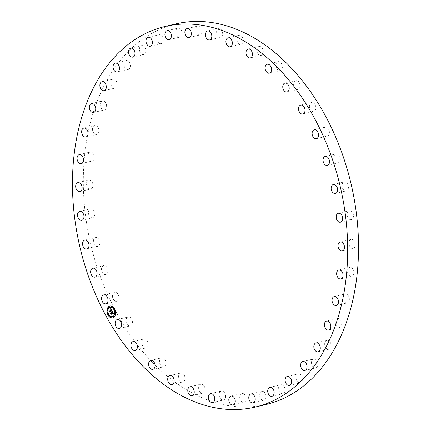 <?xml version="1.0" encoding="UTF-8"?>
<svg xmlns="http://www.w3.org/2000/svg" width="431" height="431" viewBox="0 0 431 431"><rect width="100%" height="100%" fill="white"/><g stroke="black" fill="none" stroke-linecap="round" stroke-linejoin="round"><path stroke-width="0.32" stroke-dasharray="2.15 1.62" d="M118.864 296.937A4.585 3.13 76.7 0 1 116.731 301.242A4.585 3.13 76.7 0 1 112.48 296.63A4.585 3.13 76.7 0 1 114.614 292.326A4.585 3.13 76.7 0 1 118.864 296.937M266.056 404.504A195.572 133.626 76.7 0 1 240.067 406.875A195.572 133.626 76.7 0 1 87.137 226.42A195.572 133.626 76.7 0 1 175.794 23.92M107.944 270.948A4.585 3.13 76.7 0 1 105.778 274.552A4.585 3.13 76.7 0 1 101.495 269.23A4.585 3.13 76.7 0 1 103.661 265.631A4.585 3.13 76.7 0 1 107.944 270.948M99.809 243.563A4.585 3.13 76.7 0 1 97.686 246.478A4.585 3.13 76.7 0 1 93.452 240.482A4.585 3.13 76.7 0 1 95.574 237.562A4.585 3.13 76.7 0 1 99.809 243.563M94.653 215.452A4.585 3.13 76.7 0 1 92.66 217.725A4.585 3.13 76.7 0 1 89.325 215.866A4.585 3.13 76.7 0 1 88.549 211.082A4.585 3.13 76.7 0 1 90.542 208.809A4.585 3.13 76.7 0 1 93.877 210.667A4.585 3.13 76.7 0 1 94.653 215.452M92.606 187.313A4.585 3.13 76.7 0 1 90.812 188.993A4.585 3.13 76.7 0 1 87.304 186.838A4.585 3.13 76.7 0 1 86.906 181.758A4.585 3.13 76.7 0 1 88.7 180.077A4.585 3.13 76.7 0 1 92.207 182.232A4.585 3.13 76.7 0 1 92.606 187.313M93.716 159.836A4.585 3.13 76.7 0 1 92.196 160.995A4.585 3.13 76.7 0 1 88.533 158.527A4.585 3.13 76.7 0 1 88.565 153.237A4.585 3.13 76.7 0 1 90.084 152.073A4.585 3.13 76.7 0 1 93.748 154.546A4.585 3.13 76.7 0 1 93.716 159.836M97.961 133.696A4.585 3.13 76.7 0 1 96.781 134.418A4.585 3.13 76.7 0 1 92.972 131.622A4.585 3.13 76.7 0 1 93.484 126.213A4.585 3.13 76.7 0 1 94.664 125.496A4.585 3.13 76.7 0 1 98.473 128.293A4.585 3.13 76.7 0 1 97.961 133.696M105.234 109.544A4.585 3.13 76.7 0 1 104.442 109.91A4.585 3.13 76.7 0 1 100.515 106.78A4.585 3.13 76.7 0 1 101.533 101.355A4.585 3.13 76.7 0 1 102.33 100.989A4.585 3.13 76.7 0 1 106.258 104.119A4.585 3.13 76.7 0 1 105.234 109.544M115.357 87.967A4.585 3.13 76.7 0 1 115.002 88.086A4.585 3.13 76.7 0 1 110.966 84.611A4.585 3.13 76.7 0 1 112.529 79.282A4.585 3.13 76.7 0 1 112.884 79.164A4.585 3.13 76.7 0 1 116.92 82.633A4.585 3.13 76.7 0 1 115.357 87.967M128.077 69.493A4.585 3.13 76.7 0 1 124.069 65.652A4.585 3.13 76.7 0 1 126.078 60.55A4.585 3.13 76.7 0 1 126.191 60.529A4.585 3.13 76.7 0 1 130.2 64.375A4.585 3.13 76.7 0 1 128.196 69.472A4.585 3.13 76.7 0 1 128.077 69.493M143.087 54.592A4.585 3.13 76.7 0 1 139.504 50.362A4.585 3.13 76.7 0 1 141.578 45.616A4.585 3.13 76.7 0 1 142.187 45.557A4.585 3.13 76.7 0 1 145.775 49.786A4.585 3.13 76.7 0 1 143.695 54.532A4.585 3.13 76.7 0 1 143.087 54.592M160.009 43.612A4.585 3.13 76.7 0 1 156.884 39.108A4.585 3.13 76.7 0 1 159.007 34.717A4.585 3.13 76.7 0 1 160.122 34.744A4.585 3.13 76.7 0 1 163.252 39.248A4.585 3.13 76.7 0 1 161.124 43.639A4.585 3.13 76.7 0 1 160.009 43.612M178.434 36.84A4.585 3.13 76.7 0 1 175.778 32.169A4.585 3.13 76.7 0 1 177.938 28.134A4.585 3.13 76.7 0 1 179.555 28.344A4.585 3.13 76.7 0 1 182.211 33.015A4.585 3.13 76.7 0 1 180.05 37.05A4.585 3.13 76.7 0 1 178.434 36.84M197.904 34.432A4.585 3.13 76.7 0 1 195.728 29.701A4.585 3.13 76.7 0 1 197.899 26.016A4.585 3.13 76.7 0 1 200.006 26.523A4.585 3.13 76.7 0 1 202.182 31.253A4.585 3.13 76.7 0 1 200.011 34.938A4.585 3.13 76.7 0 1 197.904 34.432M217.941 36.452A4.585 3.13 76.7 0 1 216.243 31.765A4.585 3.13 76.7 0 1 218.398 28.43A4.585 3.13 76.7 0 1 220.974 29.324A4.585 3.13 76.7 0 1 222.671 34.011A4.585 3.13 76.7 0 1 220.516 37.346A4.585 3.13 76.7 0 1 217.941 36.452M238.052 42.847A4.585 3.13 76.7 0 1 236.808 38.3A4.585 3.13 76.7 0 1 238.936 35.304A4.585 3.13 76.7 0 1 241.936 36.678A4.585 3.13 76.7 0 1 243.181 41.225A4.585 3.13 76.7 0 1 241.053 44.221A4.585 3.13 76.7 0 1 238.052 42.847M257.743 53.466A4.585 3.13 76.7 0 1 259.004 46.473A4.585 3.13 76.7 0 1 262.382 48.401A4.585 3.13 76.7 0 1 261.121 55.394A4.585 3.13 76.7 0 1 257.743 53.466M276.524 68.039A4.585 3.13 76.7 0 1 278.108 61.665A4.585 3.13 76.7 0 1 281.809 64.214A4.585 3.13 76.7 0 1 280.225 70.587A4.585 3.13 76.7 0 1 276.524 68.039M293.937 86.211A4.585 3.13 76.7 0 1 295.779 80.5A4.585 3.13 76.7 0 1 299.739 83.711A4.585 3.13 76.7 0 1 297.896 89.422A4.585 3.13 76.7 0 1 293.937 86.211M309.555 107.534A4.585 3.13 76.7 0 1 311.581 102.524A4.585 3.13 76.7 0 1 315.724 106.425A4.585 3.13 76.7 0 1 313.698 111.44A4.585 3.13 76.7 0 1 309.555 107.534M322.986 131.487A4.585 3.13 76.7 0 1 325.125 127.183A4.585 3.13 76.7 0 1 329.376 131.794A4.585 3.13 76.7 0 1 327.242 136.104A4.585 3.13 76.7 0 1 322.986 131.487M333.906 157.477A4.585 3.13 76.7 0 1 336.078 153.878A4.585 3.13 76.7 0 1 340.361 159.195A4.585 3.13 76.7 0 1 338.19 162.794A4.585 3.13 76.7 0 1 333.906 157.477M342.047 184.867A4.585 3.13 76.7 0 1 344.164 181.947A4.585 3.13 76.7 0 1 348.399 187.948A4.585 3.13 76.7 0 1 346.282 190.863A4.585 3.13 76.7 0 1 342.047 184.867M347.203 212.973A4.585 3.13 76.7 0 1 349.196 210.7A4.585 3.13 76.7 0 1 352.531 212.558A4.585 3.13 76.7 0 1 353.301 217.348A4.585 3.13 76.7 0 1 351.313 219.621A4.585 3.13 76.7 0 1 347.973 217.757A4.585 3.13 76.7 0 1 347.203 212.973M349.25 241.112A4.585 3.13 76.7 0 1 351.039 239.431A4.585 3.13 76.7 0 1 354.551 241.586A4.585 3.13 76.7 0 1 354.945 246.667A4.585 3.13 76.7 0 1 353.156 248.348A4.585 3.13 76.7 0 1 349.649 246.193A4.585 3.13 76.7 0 1 349.25 241.112M348.14 268.588A4.585 3.13 76.7 0 1 349.654 267.43A4.585 3.13 76.7 0 1 353.323 269.898A4.585 3.13 76.7 0 1 353.291 275.193A4.585 3.13 76.7 0 1 351.771 276.352A4.585 3.13 76.7 0 1 348.108 273.879A4.585 3.13 76.7 0 1 348.14 268.588M343.895 294.729A4.585 3.13 76.7 0 1 345.075 294.012A4.585 3.13 76.7 0 1 348.884 296.803A4.585 3.13 76.7 0 1 348.372 302.212A4.585 3.13 76.7 0 1 347.192 302.928A4.585 3.13 76.7 0 1 343.383 300.138A4.585 3.13 76.7 0 1 343.895 294.729M336.622 318.881A4.585 3.13 76.7 0 1 337.414 318.514A4.585 3.13 76.7 0 1 341.341 321.645A4.585 3.13 76.7 0 1 340.318 327.07A4.585 3.13 76.7 0 1 339.526 327.436A4.585 3.13 76.7 0 1 335.598 324.306A4.585 3.13 76.7 0 1 336.622 318.881M326.499 340.463A4.585 3.13 76.7 0 1 326.854 340.345A4.585 3.13 76.7 0 1 330.889 343.814A4.585 3.13 76.7 0 1 329.327 349.142A4.585 3.13 76.7 0 1 328.972 349.261A4.585 3.13 76.7 0 1 324.931 345.791A4.585 3.13 76.7 0 1 326.499 340.463M313.779 358.931A4.585 3.13 76.7 0 1 317.787 362.773A4.585 3.13 76.7 0 1 315.778 367.875A4.585 3.13 76.7 0 1 315.664 367.896A4.585 3.13 76.7 0 1 311.651 364.055A4.585 3.13 76.7 0 1 313.66 358.953A4.585 3.13 76.7 0 1 313.779 358.931M298.769 373.839A4.585 3.13 76.7 0 1 302.352 378.068A4.585 3.13 76.7 0 1 300.278 382.809A4.585 3.13 76.7 0 1 299.669 382.868A4.585 3.13 76.7 0 1 296.081 378.639A4.585 3.13 76.7 0 1 298.16 373.892A4.585 3.13 76.7 0 1 298.769 373.839M281.847 384.813A4.585 3.13 76.7 0 1 284.972 389.317A4.585 3.13 76.7 0 1 282.844 393.708A4.585 3.13 76.7 0 1 281.734 393.686A4.585 3.13 76.7 0 1 278.604 389.177A4.585 3.13 76.7 0 1 280.732 384.786A4.585 3.13 76.7 0 1 281.847 384.813M263.422 391.585A4.585 3.13 76.7 0 1 266.078 396.256A4.585 3.13 76.7 0 1 263.917 400.291A4.585 3.13 76.7 0 1 262.301 400.081A4.585 3.13 76.7 0 1 259.645 395.41A4.585 3.13 76.7 0 1 261.8 391.375A4.585 3.13 76.7 0 1 263.422 391.585M243.951 393.993A4.585 3.13 76.7 0 1 246.123 398.723A4.585 3.13 76.7 0 1 243.957 402.409A4.585 3.13 76.7 0 1 241.85 401.902A4.585 3.13 76.7 0 1 239.674 397.172A4.585 3.13 76.7 0 1 241.839 393.487A4.585 3.13 76.7 0 1 243.951 393.993M223.91 391.973A4.585 3.13 76.7 0 1 225.612 396.66A4.585 3.13 76.7 0 1 223.457 399.995A4.585 3.13 76.7 0 1 220.882 399.101A4.585 3.13 76.7 0 1 219.18 394.419A4.585 3.13 76.7 0 1 221.34 391.079A4.585 3.13 76.7 0 1 223.91 391.973M203.804 385.578A4.585 3.13 76.7 0 1 205.048 390.125A4.585 3.13 76.7 0 1 202.92 393.12A4.585 3.13 76.7 0 1 199.919 391.747A4.585 3.13 76.7 0 1 198.675 387.2A4.585 3.13 76.7 0 1 200.803 384.204A4.585 3.13 76.7 0 1 203.804 385.578M184.112 374.959A4.585 3.13 76.7 0 1 182.852 381.952A4.585 3.13 76.7 0 1 179.474 380.023A4.585 3.13 76.7 0 1 180.734 373.03A4.585 3.13 76.7 0 1 184.112 374.959M165.332 360.386A4.585 3.13 76.7 0 1 163.742 366.759A4.585 3.13 76.7 0 1 160.046 364.217A4.585 3.13 76.7 0 1 161.63 357.843A4.585 3.13 76.7 0 1 165.332 360.386M147.914 342.214A4.585 3.13 76.7 0 1 146.077 347.925A4.585 3.13 76.7 0 1 142.117 344.714A4.585 3.13 76.7 0 1 143.959 339.003A4.585 3.13 76.7 0 1 147.914 342.214M132.301 320.89A4.585 3.13 76.7 0 1 130.275 325.906A4.585 3.13 76.7 0 1 126.132 322A4.585 3.13 76.7 0 1 128.158 316.984A4.585 3.13 76.7 0 1 132.301 320.89M112.491 311.478L113.644 313.547M111.581 312.017L111.888 312.281M111.645 312.47L111.419 312.2L111.699 312.459M110.74 313.025L111.053 313.084M112.012 312.847L111.155 313.784M112.83 312.367L113.164 313.38L112.787 312.4L112.238 312.928L112.863 313.396L112.275 313.865M112.793 312.092L112.13 312.734L112.669 312.427M110.837 308.504L112.243 311.026M110.896 309.146L111.29 309.598M111.241 309.609L111.004 309.183M109.587 310.983L109.862 311.015M111.645 310.024L109.959 311.661M111.645 311.134L111.941 311.058M112.89 313.526L112.292 314.194L112.76 313.558M111.99 311.187L112.281 311.236M111.651 311.349L111.925 311.279M113.789 313.752L113.428 313.698M111.521 310.277L111.823 310.859L111.613 310.293L110.191 311.661L110.12 312.276L109.496 311.037L110.088 312.114L110.142 311.613M111.915 313.154L112.254 313.617L112.001 313.154L111.306 314.431L110.595 313.035L111.273 314.269L111.882 313.181M112.76 317.911A6.109 4.175 -103.3 0 0 112.825 317.895A6.109 4.175 -103.3 0 0 114.242 317.103A6.109 4.175 -103.3 0 0 115.136 309.867A6.109 4.175 -103.3 0 0 110.002 306.005A6.109 4.175 -103.3 0 0 109.937 306.021M110.239 307.281A4.816 3.292 -103.3 0 0 109.183 307.89A4.816 3.292 -103.3 0 0 108.467 313.547A4.816 3.292 -103.3 0 0 112.459 316.65M114.161 308.828L114.328 309.523M113.795 316.225L113.962 316.92M115.104 312.901L115.266 313.596M108.37 314.409L108.537 315.104M111.009 316.85L111.171 317.545M108.736 307.012L108.903 307.707M111.527 306.387L111.688 307.082M107.432 310.336L107.594 311.031M105.875 303.817L116.731 301.242M103.758 294.896L114.614 292.326M325.222 156.448L336.078 153.878M327.339 165.369L338.19 162.794M86.836 249.053L97.686 246.478M84.718 240.137L95.574 237.562M333.314 184.522L344.164 181.947M335.426 193.438L346.282 190.863M81.804 220.3L92.66 217.725M79.687 211.379L90.542 208.809M338.34 213.275L349.196 210.7M340.458 222.191L351.313 219.621M79.961 191.569L90.812 188.993M77.844 182.652L88.7 180.077M340.188 242.006L351.039 239.431M342.3 250.923L353.156 248.348M81.346 163.57L92.196 160.995M79.229 154.648L90.084 152.073M338.804 270.005L349.654 267.43M340.916 278.927L351.771 276.352M85.925 136.988L96.781 134.418M83.808 128.072L94.664 125.496M334.219 296.582L345.075 294.012M336.336 305.504L347.192 302.928M93.586 112.486L104.442 109.91M91.474 103.564L102.33 100.989M326.558 321.09L337.414 318.514M328.67 330.011L339.526 327.436M104.146 90.655L115.002 88.086M102.028 81.739L112.884 79.164M315.998 342.914L326.854 340.345M318.116 351.836L328.972 349.261M115.222 63.125L126.078 60.55M117.34 72.047L128.196 69.472M304.922 370.45L315.778 367.875M302.804 361.528L313.66 358.953M130.722 48.191L141.578 45.616M132.84 57.107L143.695 54.532M289.422 385.384L300.278 382.809M287.305 376.468L298.16 373.892M148.156 37.292L159.007 34.717M150.268 46.214L161.124 43.639M271.993 396.283L282.844 393.708M269.876 387.361L280.732 384.786M167.083 30.709L177.938 28.134M169.2 39.625L180.05 37.05M253.062 402.866L263.917 400.291M250.95 393.95L261.8 391.375M187.043 28.591L197.899 26.016M189.161 37.513L200.011 34.938M233.101 404.984L243.957 402.409M230.989 396.062L241.839 393.487M207.543 31.005L218.398 28.43M209.66 39.921L220.516 37.346M212.602 402.57L223.457 399.995M210.484 393.654L221.34 391.079M228.08 37.88L238.936 35.304M230.197 46.796L241.053 44.221M192.064 395.696L202.92 393.12M189.947 386.779L200.803 384.204M248.148 49.048L259.004 46.473M250.266 57.969L261.121 55.394M171.996 384.527L182.852 381.952M169.879 375.606L180.734 373.03M267.258 64.241L278.108 61.665M269.37 73.157L280.225 70.587M152.892 369.335L163.742 366.759M150.775 360.413L161.63 357.843M284.923 83.075L295.779 80.5M287.041 91.997L297.896 89.422M135.221 350.5L146.077 347.925M133.104 341.578L143.959 339.003M300.725 105.094L311.581 102.524M302.842 114.016L313.698 111.44M119.419 328.476L130.275 325.906M117.302 319.56L128.158 316.984M314.269 129.758L325.125 127.183M316.386 138.674L327.242 136.104M94.922 277.122L105.778 274.552M92.81 268.206L103.661 265.631"/><path stroke-width="0.65" d="M108.014 299.513A4.585 3.13 76.7 0 1 105.875 303.817A4.585 3.13 76.7 0 1 101.624 299.206A4.585 3.13 76.7 0 1 103.758 294.896A4.585 3.13 76.7 0 1 108.014 299.513M164.944 26.496L175.794 23.92A195.572 133.626 76.7 0 1 201.789 21.55A195.572 133.626 76.7 0 1 354.718 202.004A195.572 133.626 76.7 0 1 266.056 404.504L255.206 407.079A195.572 133.626 76.7 0 1 229.211 409.45A195.572 133.626 76.7 0 1 76.282 228.996A195.572 133.626 76.7 0 1 164.944 26.496A195.572 133.626 76.7 0 1 190.933 24.125A195.572 133.626 76.7 0 1 343.863 204.58A195.572 133.626 76.7 0 1 255.206 407.079M323.056 160.052A4.585 3.13 76.7 0 1 325.222 156.448A4.585 3.13 76.7 0 1 329.505 161.77A4.585 3.13 76.7 0 1 327.339 165.369A4.585 3.13 76.7 0 1 323.056 160.052M88.953 246.133A4.585 3.13 76.7 0 1 86.836 249.053A4.585 3.13 76.7 0 1 82.601 243.052A4.585 3.13 76.7 0 1 84.718 240.137A4.585 3.13 76.7 0 1 88.953 246.133M331.191 187.437A4.585 3.13 76.7 0 1 333.314 184.522A4.585 3.13 76.7 0 1 337.548 190.518A4.585 3.13 76.7 0 1 335.426 193.438A4.585 3.13 76.7 0 1 331.191 187.437M83.797 218.027A4.585 3.13 76.7 0 1 81.804 220.3A4.585 3.13 76.7 0 1 78.469 218.442A4.585 3.13 76.7 0 1 77.699 213.652A4.585 3.13 76.7 0 1 79.687 211.379A4.585 3.13 76.7 0 1 83.027 213.243A4.585 3.13 76.7 0 1 83.797 218.027M336.347 215.548A4.585 3.13 76.7 0 1 338.34 213.275A4.585 3.13 76.7 0 1 341.675 215.134A4.585 3.13 76.7 0 1 342.451 219.918A4.585 3.13 76.7 0 1 340.458 222.191A4.585 3.13 76.7 0 1 337.123 220.333A4.585 3.13 76.7 0 1 336.347 215.548M81.75 189.888A4.585 3.13 76.7 0 1 79.961 191.569A4.585 3.13 76.7 0 1 76.449 189.414A4.585 3.13 76.7 0 1 76.055 184.333A4.585 3.13 76.7 0 1 77.844 182.652A4.585 3.13 76.7 0 1 81.351 184.807A4.585 3.13 76.7 0 1 81.75 189.888M338.394 243.687A4.585 3.13 76.7 0 1 340.188 242.006A4.585 3.13 76.7 0 1 343.696 244.161A4.585 3.13 76.7 0 1 344.094 249.242A4.585 3.13 76.7 0 1 342.3 250.923A4.585 3.13 76.7 0 1 338.793 248.768A4.585 3.13 76.7 0 1 338.394 243.687M82.86 162.412A4.585 3.13 76.7 0 1 81.346 163.57A4.585 3.13 76.7 0 1 77.677 161.102A4.585 3.13 76.7 0 1 77.709 155.806A4.585 3.13 76.7 0 1 79.229 154.648A4.585 3.13 76.7 0 1 82.892 157.121A4.585 3.13 76.7 0 1 82.86 162.412M337.284 271.164A4.585 3.13 76.7 0 1 338.804 270.005A4.585 3.13 76.7 0 1 342.467 272.473A4.585 3.13 76.7 0 1 342.435 277.763A4.585 3.13 76.7 0 1 340.916 278.927A4.585 3.13 76.7 0 1 337.252 276.454A4.585 3.13 76.7 0 1 337.284 271.164M87.105 136.271A4.585 3.13 76.7 0 1 85.925 136.988A4.585 3.13 76.7 0 1 82.116 134.197A4.585 3.13 76.7 0 1 82.628 128.788A4.585 3.13 76.7 0 1 83.808 128.072A4.585 3.13 76.7 0 1 87.617 130.862A4.585 3.13 76.7 0 1 87.105 136.271M333.039 297.304A4.585 3.13 76.7 0 1 334.219 296.582A4.585 3.13 76.7 0 1 338.028 299.378A4.585 3.13 76.7 0 1 337.516 304.787A4.585 3.13 76.7 0 1 336.336 305.504A4.585 3.13 76.7 0 1 332.527 302.707A4.585 3.13 76.7 0 1 333.039 297.304M94.378 112.119A4.585 3.13 76.7 0 1 93.586 112.486A4.585 3.13 76.7 0 1 89.659 109.355A4.585 3.13 76.7 0 1 90.682 103.93A4.585 3.13 76.7 0 1 91.474 103.564A4.585 3.13 76.7 0 1 95.402 106.694A4.585 3.13 76.7 0 1 94.378 112.119M325.766 321.456A4.585 3.13 76.7 0 1 326.558 321.09A4.585 3.13 76.7 0 1 330.485 324.22A4.585 3.13 76.7 0 1 329.467 329.645A4.585 3.13 76.7 0 1 328.67 330.011A4.585 3.13 76.7 0 1 324.742 326.881A4.585 3.13 76.7 0 1 325.766 321.456M104.501 90.537A4.585 3.13 76.7 0 1 104.146 90.655A4.585 3.13 76.7 0 1 100.111 87.186A4.585 3.13 76.7 0 1 101.673 81.858A4.585 3.13 76.7 0 1 102.028 81.739A4.585 3.13 76.7 0 1 106.069 85.209A4.585 3.13 76.7 0 1 104.501 90.537M315.643 343.033A4.585 3.13 76.7 0 1 315.998 342.914A4.585 3.13 76.7 0 1 320.034 346.389A4.585 3.13 76.7 0 1 318.471 351.718A4.585 3.13 76.7 0 1 318.116 351.836A4.585 3.13 76.7 0 1 314.08 348.367A4.585 3.13 76.7 0 1 315.643 343.033M117.221 72.069A4.585 3.13 76.7 0 1 113.213 68.227A4.585 3.13 76.7 0 1 115.222 63.125A4.585 3.13 76.7 0 1 115.336 63.104A4.585 3.13 76.7 0 1 119.349 66.945A4.585 3.13 76.7 0 1 117.34 72.047A4.585 3.13 76.7 0 1 117.221 72.069M302.923 361.507A4.585 3.13 76.7 0 1 306.931 365.348A4.585 3.13 76.7 0 1 304.922 370.45A4.585 3.13 76.7 0 1 304.809 370.471A4.585 3.13 76.7 0 1 300.8 366.625A4.585 3.13 76.7 0 1 302.804 361.528A4.585 3.13 76.7 0 1 302.923 361.507M132.231 57.161A4.585 3.13 76.7 0 1 128.648 52.932A4.585 3.13 76.7 0 1 130.722 48.191A4.585 3.13 76.7 0 1 131.331 48.132A4.585 3.13 76.7 0 1 134.919 52.361A4.585 3.13 76.7 0 1 132.84 57.107A4.585 3.13 76.7 0 1 132.231 57.161M287.913 376.408A4.585 3.13 76.7 0 1 291.496 380.638A4.585 3.13 76.7 0 1 289.422 385.384A4.585 3.13 76.7 0 1 288.813 385.443A4.585 3.13 76.7 0 1 285.225 381.214A4.585 3.13 76.7 0 1 287.305 376.468A4.585 3.13 76.7 0 1 287.913 376.408M149.153 46.187A4.585 3.13 76.7 0 1 146.028 41.683A4.585 3.13 76.7 0 1 148.156 37.292A4.585 3.13 76.7 0 1 149.266 37.314A4.585 3.13 76.7 0 1 152.396 41.823A4.585 3.13 76.7 0 1 150.268 46.214A4.585 3.13 76.7 0 1 149.153 46.187M270.991 387.388A4.585 3.13 76.7 0 1 274.116 391.892A4.585 3.13 76.7 0 1 271.993 396.283A4.585 3.13 76.7 0 1 270.878 396.256A4.585 3.13 76.7 0 1 267.748 391.752A4.585 3.13 76.7 0 1 269.876 387.361A4.585 3.13 76.7 0 1 270.991 387.388M167.578 39.415A4.585 3.13 76.7 0 1 164.922 34.744A4.585 3.13 76.7 0 1 167.083 30.709A4.585 3.13 76.7 0 1 168.699 30.919A4.585 3.13 76.7 0 1 171.355 35.59A4.585 3.13 76.7 0 1 169.2 39.625A4.585 3.13 76.7 0 1 167.578 39.415M252.566 394.16A4.585 3.13 76.7 0 1 255.222 398.831A4.585 3.13 76.7 0 1 253.062 402.866A4.585 3.13 76.7 0 1 251.445 402.656A4.585 3.13 76.7 0 1 248.789 397.985A4.585 3.13 76.7 0 1 250.95 393.95A4.585 3.13 76.7 0 1 252.566 394.16M187.049 37.007A4.585 3.13 76.7 0 1 184.877 32.277A4.585 3.13 76.7 0 1 187.043 28.591A4.585 3.13 76.7 0 1 189.15 29.098A4.585 3.13 76.7 0 1 191.326 33.828A4.585 3.13 76.7 0 1 189.161 37.513A4.585 3.13 76.7 0 1 187.049 37.007M233.096 396.568A4.585 3.13 76.7 0 1 235.272 401.299A4.585 3.13 76.7 0 1 233.101 404.984A4.585 3.13 76.7 0 1 230.994 404.477A4.585 3.13 76.7 0 1 228.818 399.747A4.585 3.13 76.7 0 1 230.989 396.062A4.585 3.13 76.7 0 1 233.096 396.568M207.09 39.027A4.585 3.13 76.7 0 1 205.388 34.34A4.585 3.13 76.7 0 1 207.543 31.005A4.585 3.13 76.7 0 1 210.118 31.899A4.585 3.13 76.7 0 1 211.82 36.581A4.585 3.13 76.7 0 1 209.66 39.921A4.585 3.13 76.7 0 1 207.09 39.027M213.059 394.548A4.585 3.13 76.7 0 1 214.757 399.235A4.585 3.13 76.7 0 1 212.602 402.57A4.585 3.13 76.7 0 1 210.026 401.676A4.585 3.13 76.7 0 1 208.329 396.989A4.585 3.13 76.7 0 1 210.484 393.654A4.585 3.13 76.7 0 1 213.059 394.548M227.196 45.422A4.585 3.13 76.7 0 1 225.952 40.875A4.585 3.13 76.7 0 1 228.08 37.88A4.585 3.13 76.7 0 1 231.081 39.253A4.585 3.13 76.7 0 1 232.325 43.8A4.585 3.13 76.7 0 1 230.197 46.796A4.585 3.13 76.7 0 1 227.196 45.422M192.948 388.153A4.585 3.13 76.7 0 1 194.192 392.7A4.585 3.13 76.7 0 1 192.064 395.696A4.585 3.13 76.7 0 1 189.064 394.322A4.585 3.13 76.7 0 1 187.819 389.775A4.585 3.13 76.7 0 1 189.947 386.779A4.585 3.13 76.7 0 1 192.948 388.153M246.888 56.041A4.585 3.13 76.7 0 1 248.148 49.048A4.585 3.13 76.7 0 1 251.526 50.977A4.585 3.13 76.7 0 1 250.266 57.969A4.585 3.13 76.7 0 1 246.888 56.041M173.257 377.534A4.585 3.13 76.7 0 1 171.996 384.527A4.585 3.13 76.7 0 1 168.618 382.599A4.585 3.13 76.7 0 1 169.879 375.606A4.585 3.13 76.7 0 1 173.257 377.534M265.668 70.614A4.585 3.13 76.7 0 1 267.258 64.241A4.585 3.13 76.7 0 1 270.954 66.783A4.585 3.13 76.7 0 1 269.37 73.157A4.585 3.13 76.7 0 1 265.668 70.614M154.476 362.961A4.585 3.13 76.7 0 1 152.892 369.335A4.585 3.13 76.7 0 1 149.191 366.786A4.585 3.13 76.7 0 1 150.775 360.413A4.585 3.13 76.7 0 1 154.476 362.961M283.086 88.786A4.585 3.13 76.7 0 1 284.923 83.075A4.585 3.13 76.7 0 1 288.883 86.286A4.585 3.13 76.7 0 1 287.041 91.997A4.585 3.13 76.7 0 1 283.086 88.786M137.063 344.789A4.585 3.13 76.7 0 1 135.221 350.5A4.585 3.13 76.7 0 1 131.261 347.289A4.585 3.13 76.7 0 1 133.104 341.578A4.585 3.13 76.7 0 1 137.063 344.789M298.699 110.11A4.585 3.13 76.7 0 1 300.725 105.094A4.585 3.13 76.7 0 1 304.868 109A4.585 3.13 76.7 0 1 302.842 114.016A4.585 3.13 76.7 0 1 298.699 110.11M121.445 323.465A4.585 3.13 76.7 0 1 119.419 328.476A4.585 3.13 76.7 0 1 115.276 324.575A4.585 3.13 76.7 0 1 117.302 319.56A4.585 3.13 76.7 0 1 121.445 323.465M312.136 134.063A4.585 3.13 76.7 0 1 314.269 129.758A4.585 3.13 76.7 0 1 318.52 134.37A4.585 3.13 76.7 0 1 316.386 138.674A4.585 3.13 76.7 0 1 312.136 134.063M97.094 273.523A4.585 3.13 76.7 0 1 94.922 277.122A4.585 3.13 76.7 0 1 90.639 271.805A4.585 3.13 76.7 0 1 92.81 268.206A4.585 3.13 76.7 0 1 97.094 273.523M114.113 317.135A6.109 4.175 76.7 0 1 112.696 317.927A6.109 4.175 76.7 0 1 107.567 314.064A6.109 4.175 76.7 0 1 108.456 306.829A6.109 4.175 76.7 0 1 109.873 306.037A6.109 4.175 76.7 0 1 115.002 309.9A6.109 4.175 76.7 0 1 114.113 317.135M113.515 316.042A4.816 3.292 76.7 0 1 112.394 316.666A4.816 3.292 76.7 0 1 108.353 313.623A4.816 3.292 76.7 0 1 109.054 307.923A4.816 3.292 76.7 0 1 110.174 307.298A4.816 3.292 76.7 0 1 114.215 310.342A4.816 3.292 76.7 0 1 113.515 316.042M112.227 311.053L111.645 311.134L111.51 310.056L109.953 311.92L109.388 310.891L109.727 311.047L111.139 309.69L110.551 309.248L111.241 309.587L110.498 309.113L110.756 308.364L112.254 311.047M111.688 310.843L111.484 310.32L110.061 311.688L109.991 312.308L109.366 311.063L109.959 312.146L110.013 311.635L111.484 310.212L111.704 310.837M113.649 313.596L113.024 313.633L112.663 312.125L112.001 312.761L112.663 312.335L113.046 313.359L112.653 312.432L112.108 312.954L112.733 313.423L112.141 314L111.882 312.879L111.144 314.032L110.535 312.922L110.923 313.116L111.532 312.529L111.29 312.233L111.634 312.427L111.311 312.06L111.753 312.313L112.367 311.257L113.649 313.596M112.162 314.226L112.76 313.558L112.162 314.226M111.92 313.175L111.263 313.768L111.176 314.463L110.46 313.159L111.144 314.301L111.877 313.095L112.125 313.644L111.915 313.154M114.35 309.501L114.096 308.833L114.35 309.501M113.983 316.898L113.73 316.225L113.983 316.898M115.292 313.579L115.034 312.906L115.292 313.579M108.558 315.083L108.305 314.409L108.558 315.083M111.198 317.523L110.939 316.85L111.198 317.523M108.585 307.061L108.838 307.734L108.585 307.061M111.37 306.441L111.629 307.114L111.37 306.441M107.276 310.385L107.534 311.058L107.276 310.385M111.753 312.313L112.491 311.478M111.57 312.491L111.43 312.049M110.923 313.116L111.645 312.47M111.155 313.784L110.74 313.025M112.275 313.865L111.882 312.879M113.482 313.574L113.17 313.601L112.663 312.125M113.423 313.547L113.1 313.617M110.638 309.022L110.708 308.531M111.16 309.63L111.139 309.135L110.708 309.005M109.727 311.047L111.241 309.609M109.959 311.661L109.587 310.983M111.774 311.096L111.51 310.056M112.243 311.026L111.807 311.085M112.152 311.268L111.866 311.214M113.66 313.795L113.105 313.827M110.013 311.635L111.521 310.277M109.937 306.021A6.109 4.175 -103.3 0 0 108.585 306.797A6.109 4.175 -103.3 0 0 107.68 313.983A6.109 4.175 -103.3 0 0 112.76 317.911M112.459 316.65A4.816 3.292 -103.3 0 0 112.523 316.634A4.816 3.292 -103.3 0 0 113.644 316.009A4.816 3.292 -103.3 0 0 114.344 310.309A4.816 3.292 -103.3 0 0 110.304 307.265A4.816 3.292 -103.3 0 0 110.239 307.281M114.328 309.523L114.161 308.828M113.962 316.92L113.795 316.225M115.266 313.596L115.104 312.901M108.537 315.104L108.37 314.409M111.171 317.545L111.009 316.85M108.903 307.707L108.736 307.012M111.688 307.082L111.527 306.387M107.594 311.031L107.432 310.336"/></g></svg>

